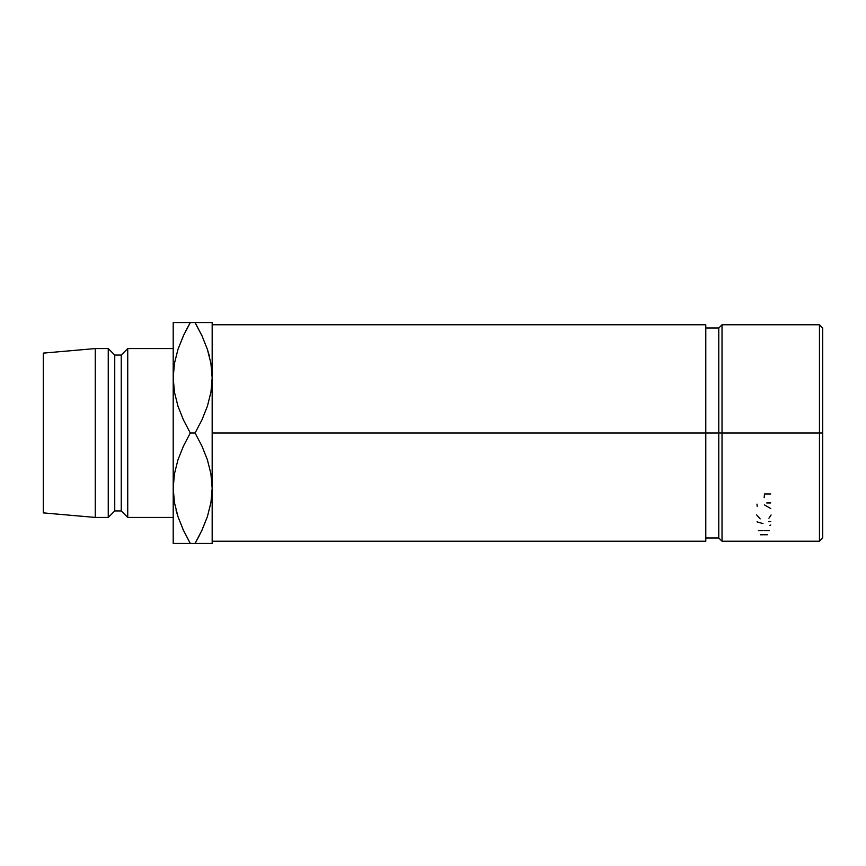 <?xml version="1.0" encoding="UTF-8"?>
<svg xmlns="http://www.w3.org/2000/svg" width="866" height="866" viewBox="0 0 866 866"><rect width="100%" height="100%" fill="white"/><g stroke="black" fill="none" stroke-linecap="round" stroke-linejoin="round"><path stroke-width="1.3" d="M212.17 322.585L195.088 322.585L201.962 335.737L207.364 349.269L210.903 363.287L212.17 377.793L212.17 322.585L212.17 433L722.028 433L722.028 324.782L722.028 541.218L722.028 433L822.7 433L822.7 328.03L822.7 537.97L822.7 433L819.452 433L819.452 541.218L819.452 433L718.78 433L718.78 537.97L718.78 433L212.17 433L212.17 541.218L705.79 541.218L705.79 324.782L705.79 541.218M173.265 374.545L174.445 363.395M212.105 374.545L210.925 363.384L212.105 374.545M212.105 491.455L210.925 502.605M173.265 491.455L174.445 502.616L173.265 491.455M127.735 517.435L173.2 517.435L127.735 517.435L127.735 348.565L127.735 517.435L121.24 510.94L127.735 517.435M173.2 348.565L127.735 348.565L121.24 355.06L121.24 510.94L121.24 355.06L114.745 355.06L114.745 510.94L121.24 510.94L114.745 510.94L114.745 355.06L108.25 348.565L108.25 517.435L114.745 510.94L108.25 517.435L108.25 348.565L95.26 348.565L95.26 517.435L108.25 517.435L95.26 517.435L95.26 348.565L43.3 353.111L43.3 512.889L95.26 517.435L43.3 512.889L43.3 353.111L95.26 348.565L108.25 348.565L114.745 355.06L121.24 355.06L127.735 348.565L173.2 348.565M182.953 529.267L190.282 543.415L183.408 530.263L178.006 516.731L174.467 502.713L173.2 488.207L174.423 473.918L177.952 459.857L183.397 446.174L190.282 433L183.408 419.848L178.006 406.316L174.467 392.298L173.2 377.793L174.423 363.504L177.952 349.442L183.397 335.759L190.282 322.585L173.2 322.585L173.2 543.415L176.328 543.415M183.776 334.947L177.985 349.344M177.963 322.585L173.2 322.585L173.2 377.793L174.423 363.504L177.952 349.442L183.397 335.759L190.282 322.585L185.519 331.386M174.456 322.585L176.318 322.585M176.339 511.189L177.985 516.656M174.445 543.415L212.17 543.415L212.17 488.207L212.17 543.415L209.052 543.415M185.833 543.415L190.282 543.415L183.408 530.263L178.006 516.731L174.467 502.713L173.2 488.207L173.2 543.415M202.417 336.733L195.088 322.585L201.962 335.737L207.364 349.269L210.903 363.287L212.17 377.793L210.947 392.082L207.418 406.143L201.973 419.826L195.088 433L190.282 433L183.408 419.848L178.006 406.316L174.467 392.298L173.2 377.793L173.2 488.207L174.423 473.918L177.952 459.857L183.397 446.174L190.282 433L195.088 433L201.962 446.152L207.364 459.684L210.903 473.702L212.17 488.207L212.17 377.793L210.947 392.082L207.418 406.143L201.973 419.826L195.088 433L201.962 446.152L207.364 459.684L210.903 473.702L212.17 488.207L210.947 502.496L207.418 516.558L201.973 530.241L195.088 543.415L199.851 534.614M212.17 433L212.17 488.207L210.947 502.496L207.418 516.558L201.973 530.241L195.088 543.415L201.962 530.263L207.385 516.656M201.594 531.053L207.385 516.645M207.396 543.415L210.925 543.415M209.02 354.789L207.385 349.344M210.925 322.585L209.042 322.585M199.537 322.585L190.282 322.585L183.408 335.737L177.985 349.355M209.323 355.937L207.385 349.355M202.46 336.809L201.973 335.759M176.047 510.063L177.985 516.645M182.91 529.191L183.397 530.241M177.974 543.415L183.408 543.415M190.282 543.415L201.951 543.415M183.419 322.585L195.088 322.585M207.396 322.585L201.962 322.585M718.78 433L718.78 328.03L718.78 433M819.452 433L819.452 324.782L819.452 433M767.395 534.744L760.337 534.766M771.097 514.967L768.932 518.236M760.153 518.886L756.635 514.891M757.176 506.415L756.992 504.088M770.74 508.548L764.397 504.856M770.74 502.94L766.735 502.94M770.74 525.077L769.863 525.305M762.978 523.573L756.992 521.884M770.74 521.462L768.607 521.624M762.632 530.62L758.399 530.62M769.333 530.62L764.039 530.62M764.397 494.778L764.169 497.625M770.74 493.966L764.397 493.966M705.79 537.97L718.78 537.97L722.028 541.218L819.452 541.218L822.7 537.97M212.17 324.782L705.79 324.782M705.79 328.03L718.78 328.03L722.028 324.782L819.452 324.782L822.7 328.03"/></g></svg>
